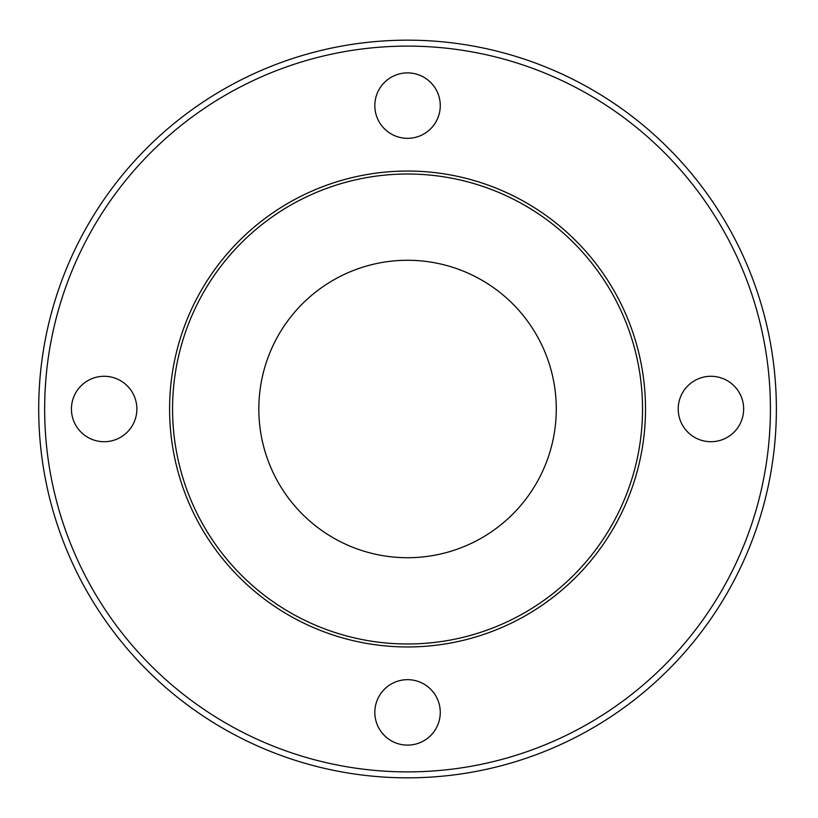 <?xml version="1.0" encoding="UTF-8"?>
<svg xmlns="http://www.w3.org/2000/svg" width="818" height="818" viewBox="0 0 818 818"><rect width="100%" height="100%" fill="white"/><g stroke="black" fill="none" stroke-linecap="round" stroke-linejoin="round"><path stroke-width="1.23" d="M645.504 409A237.956 237.956 0 0 0 288.57 202.925A237.956 237.956 0 0 0 288.57 615.075A237.956 237.956 0 0 0 645.504 409M556.271 409A148.723 148.723 0 0 1 333.182 537.794A148.723 148.723 0 0 1 333.182 280.206A148.723 148.723 0 0 1 556.271 409M776.374 409A368.826 368.826 0 0 0 223.13 89.581A368.826 368.826 0 0 0 223.13 728.419A368.826 368.826 0 0 0 776.374 409M770.423 409A362.875 362.875 0 0 1 226.105 723.265A362.875 362.875 0 0 1 226.105 94.735A362.875 362.875 0 0 1 770.423 409M743.654 409A32.72 32.72 0 0 1 694.574 437.333A32.72 32.72 0 0 1 694.574 380.667A32.72 32.72 0 0 1 743.654 409M440.268 105.614A32.72 32.72 0 0 1 391.188 133.947A32.72 32.72 0 0 1 391.188 77.27A32.72 32.72 0 0 1 440.268 105.614M136.872 409A32.72 32.72 0 0 1 87.792 437.333A32.72 32.72 0 0 1 87.792 380.667A32.72 32.72 0 0 1 136.872 409M440.268 712.386A32.72 32.72 0 0 1 391.188 740.73A32.72 32.72 0 0 1 391.188 684.053A32.72 32.72 0 0 1 440.268 712.386M642.529 409A234.981 234.981 0 0 1 290.053 612.498A234.981 234.981 0 0 1 290.053 205.502A234.981 234.981 0 0 1 642.529 409"/></g></svg>
